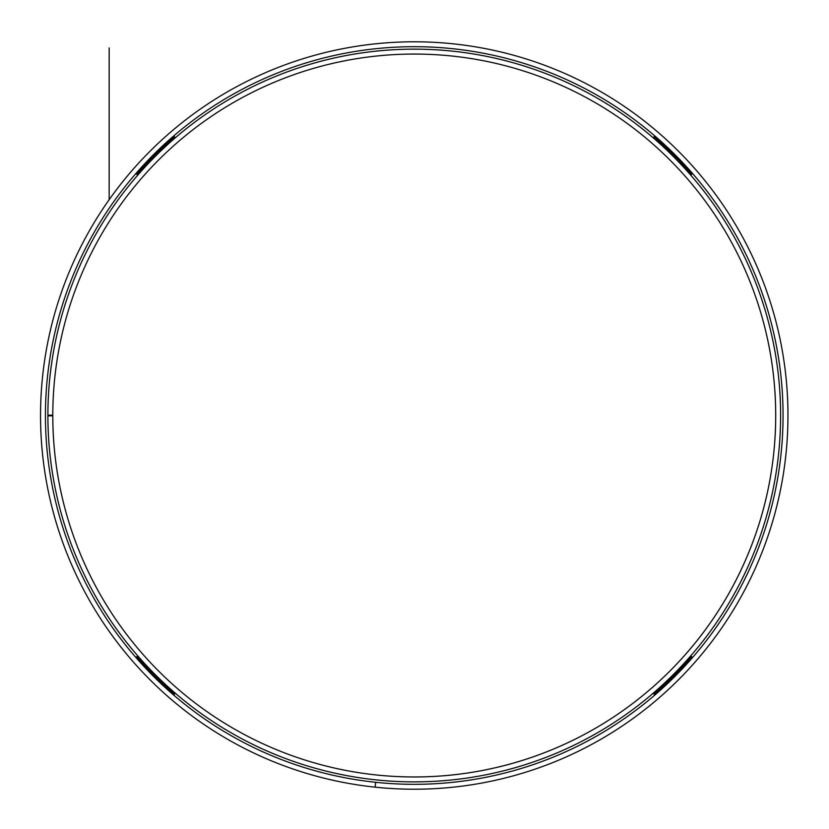 <?xml version="1.0" encoding="UTF-8"?>
<svg xmlns="http://www.w3.org/2000/svg" width="829" height="829" viewBox="0 0 829 829"><rect width="100%" height="100%" fill="white"/><g stroke="black" fill="none" stroke-linecap="round" stroke-linejoin="round"><path stroke-width="1.24" d="M174.556 135.22A1.223 1.223 0 0 0 175.354 137.376L173.924 137.376A367.579 367.579 0 0 0 137.334 173.779L137.334 175.188A1.223 1.223 0 0 0 135.189 174.391M652.692 137.376L653.148 137.376A1.223 1.223 0 0 0 653.946 135.22M653.946 695.8A1.223 1.223 0 0 0 653.148 693.645L654.568 693.645A367.579 367.579 0 0 0 691.158 657.242L691.158 655.832A1.223 1.223 0 0 0 693.313 656.641M375.661 782.296A368.801 368.801 0 0 0 375.692 782.296L375.185 787.167A373.703 373.703 0 0 1 111.925 195.831A373.703 373.703 0 0 1 755.654 263.518A373.703 373.703 0 0 1 375.185 787.167L375.661 782.296A368.801 368.801 0 0 1 115.894 198.711A368.801 368.801 0 0 1 751.178 265.518A368.801 368.801 0 0 1 375.692 782.296M135.189 656.641A1.223 1.223 0 0 0 137.334 655.832L137.334 657.242A367.579 367.579 0 0 0 173.924 693.645L175.354 693.645A1.223 1.223 0 0 0 174.556 695.8M693.313 174.391A1.223 1.223 0 0 0 691.158 175.188L691.158 175.644M697.282 659.532A373.703 373.703 0 0 1 656.837 699.769M137.334 175.644L137.334 173.779A367.579 367.579 0 0 1 173.924 137.376L175.8 137.376M654.568 137.376A367.579 367.579 0 0 1 691.158 173.779A367.579 367.579 0 0 0 654.568 137.376M414.251 776.97A361.454 361.454 0 0 0 775.706 415.516A361.454 361.454 0 0 0 414.251 54.061M52.797 415.826A361.454 361.454 0 0 1 595.067 102.537A361.454 361.454 0 0 1 595.067 728.484A361.454 361.454 0 0 1 52.797 415.826L47.895 415.826A366.356 366.356 0 0 0 597.522 732.732A366.356 366.356 0 0 0 597.522 98.288A366.356 366.356 0 0 0 47.895 415.194L52.797 415.194M109.159 47.927L109.159 199.696"/></g></svg>
